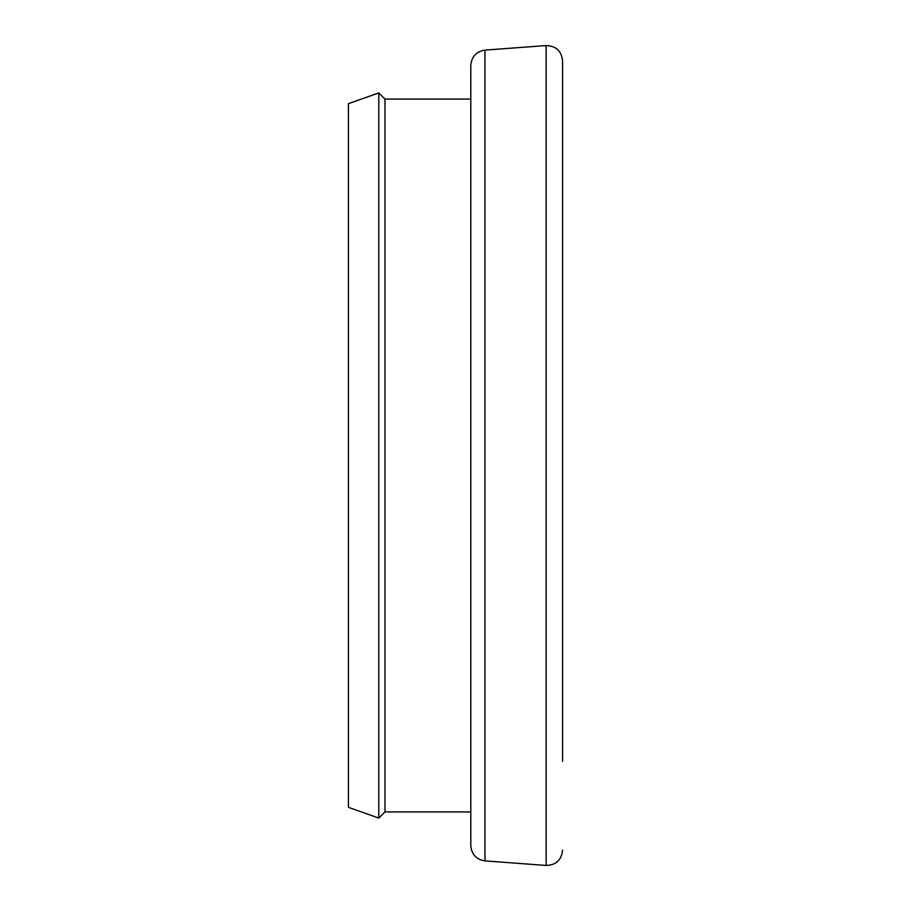 <?xml version="1.0" encoding="UTF-8"?>
<svg xmlns="http://www.w3.org/2000/svg" width="911" height="911" viewBox="0 0 911 911"><rect width="100%" height="100%" fill="white"/><g stroke="black" fill="none" stroke-linecap="round" stroke-linejoin="round"><path stroke-width="1.37" d="M384.977 99.083L384.977 811.917L378.805 818.089L378.805 92.911L384.977 99.083L470.793 99.083M484.959 860.884C476.351 859.563 471.625 854.472 470.793 845.624L470.793 65.376C471.625 56.528 476.351 51.437 484.959 50.116L484.959 860.884L546.144 865.45L546.144 45.55C556.017 45.892 561.495 50.982 562.577 60.809L562.577 761.437M378.805 818.089L348.423 807.328L348.423 103.672L378.805 92.911M484.959 50.116L546.144 45.55M470.793 811.917L384.977 811.917M546.144 865.45C556.017 865.108 561.495 860.018 562.577 850.191"/></g></svg>
